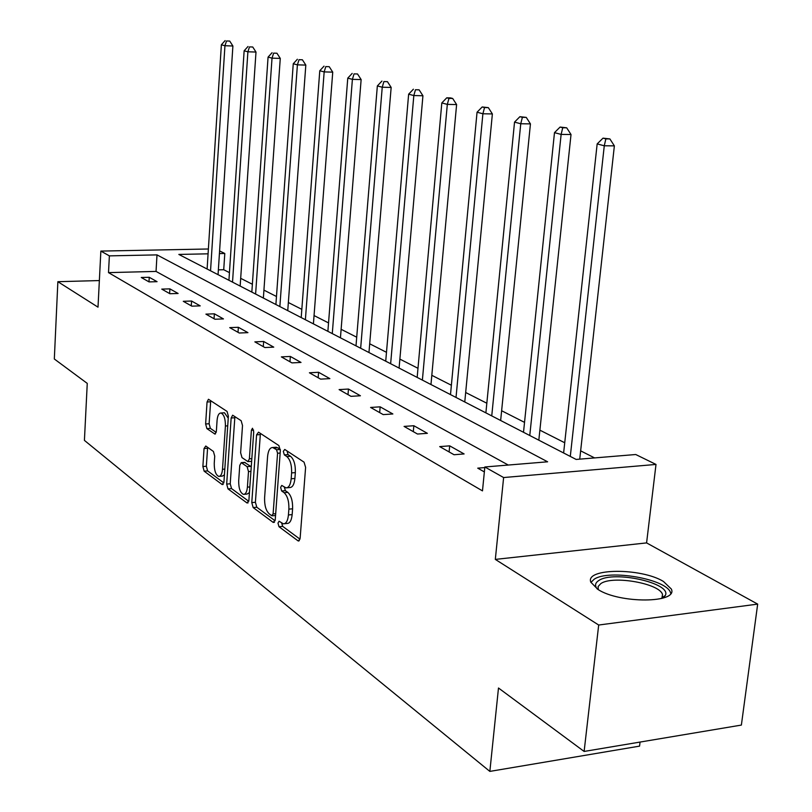 <?xml version="1.0" encoding="UTF-8"?>
<svg xmlns="http://www.w3.org/2000/svg" width="812" height="812" viewBox="0 0 812 812"><rect width="100%" height="100%" fill="white"/><g stroke="black" fill="none" stroke-linecap="round" stroke-linejoin="round"><path stroke-width="1.22" d="M277.978 523.141L279.003 526.724L298.004 540.822L298.512 541.046L300.125 538.275L305.606 467.367L304.053 462.16L284.758 449.452L283.307 451.35L284.352 454.903L286.798 456.537C290.229 459.602 291.833 465.063 291.609 472.909L291.173 478.775C290.523 484.794 288.788 487.829 285.966 487.86L281.754 485.434L280.627 487.403L281.662 490.976L284.098 492.691C287.499 495.868 289.092 501.349 288.879 509.134L288.433 514.95C287.803 520.837 286.118 523.791 283.358 523.811L279.074 521.223L277.978 523.141M281.652 523.019L282.698 526.379L300.004 539.168M287.032 450.954L288.067 454.629L290.523 456.253L286.798 456.537M284.332 487.139L285.367 490.661L287.813 492.366L284.098 492.691M597.896 589.4C619.495 603.763 678.487 603.326 671.331 589.035L663.455 581.463C641.104 567.649 584.782 568.065 590.832 582.194L597.896 589.4M205.771 446.011L204.045 448.518L202.878 466.514L204.147 471.173L222.143 484.531L223.939 482.054L228.375 416.15L227.045 411.42L208.461 399.26L207.05 402.001L205.629 423.976L206.898 428.614L214.936 434.075L216.357 431.365L217.078 420.362C217.545 415.541 218.824 413.085 220.935 413.003C223.96 414.384 225.462 418.708 225.411 425.995L222.508 469.285C222.052 473.975 220.803 476.35 218.763 476.4C215.718 474.959 214.216 470.584 214.246 463.297L214.723 456.171L213.424 451.472L205.771 446.011M508.282 465.053L156.046 271.421L108.503 272.619L109.376 255.871L100.861 251.091L208.39 248.99M584.122 751.445L598.688 625.027L757.677 604.118L741.376 725.075L584.122 751.445L498.487 688.008L489.849 771.4L84.418 440.388L87.26 383.396L54.323 358.995L57.865 281.693L98.008 307.169L100.861 251.091M757.677 604.118L646.585 542.903L495.32 559.397L598.688 625.027M495.32 559.397L503.623 477.547L484.845 466.981L547.613 461.795L157 254.887L109.376 255.871M108.503 272.619L482.48 490.884L484.845 466.981M251.781 502.598L253.171 507.561L273.208 522.42L275.227 519.893L280.343 450.609L278.871 445.565L258.531 432.167L256.582 434.856L251.781 502.598L255.394 502.283L256.795 507.236L275.106 520.776M246.98 502.963L228.01 488.885L226.68 484.074L231.156 417.987L232.638 415.196L241.144 420.707L242.514 425.529L240.626 452.761L241.996 457.603L247.883 461.602L249.396 458.831L251.395 430.228L252.481 428.249L253.73 431.781L248.888 500.466L246.98 502.963L248.107 502.861M99.368 280.566L57.865 281.693M489.849 771.4L639.562 746.126L640.059 742.066M484.784 467.58L477.74 468.159L484.358 471.914M464.109 453.938L449.696 445.849L439.708 446.61L454.04 454.73L464.109 453.938M427.366 433.324L413.846 425.732L404.071 426.412L417.51 434.034L427.366 433.324M392.866 413.968L380.158 406.842L370.597 407.451L383.223 414.607L392.866 413.968M360.426 395.769L348.46 389.049L339.101 389.598L350.997 396.337L360.426 395.769M329.865 378.625L318.578 372.282L309.413 372.779L320.628 379.133L329.865 378.625M301.019 362.436L290.351 356.448L281.368 356.884L291.965 362.893L301.019 362.436M273.745 347.14L263.656 341.476L254.856 341.862L264.885 347.546L273.745 347.14M247.934 332.646L238.363 327.287L229.735 327.632L239.246 333.011L247.934 332.646M223.452 318.913L214.368 313.818L205.913 314.132L214.936 319.238L223.452 318.913M200.209 305.87L191.571 301.029L183.289 301.303L191.855 306.165L200.209 305.87M178.112 293.477L169.891 288.869L161.761 289.113L169.911 293.731L178.112 293.477M157.071 281.673L149.246 277.288L141.268 277.491L149.032 281.896L157.071 281.673M594.587 457.917L580.641 450.843M564.726 442.763L539.878 430.157M524.532 422.372L501.623 410.74M486.824 403.229L465.672 392.5M451.37 385.243L431.822 375.317M417.987 368.303L399.88 359.107M386.482 352.317L369.693 343.791M356.712 337.203L341.121 329.296M328.535 322.912L314.051 315.553M301.831 309.352L288.351 302.521M276.476 296.492L263.93 290.128M252.38 284.261L240.687 278.333M229.441 272.619L223.726 269.726L218.357 269.858M219.585 250.928L224.792 253.476L219.413 253.588M223.726 269.726L224.792 253.476M208.085 253.821L178.833 254.43L576.144 459.44L635.745 454.517L656.005 464.434L503.623 477.547M646.585 542.903L656.005 464.434M156.046 271.421L157 254.887M449.696 445.849L449.117 451.949M413.846 425.732L413.308 431.649M380.158 406.842L379.671 412.587M348.46 389.049L348.003 394.642M318.578 372.282L318.152 377.732M290.351 356.448L289.955 361.756M263.656 341.476L263.291 346.643M238.363 327.287L238.017 332.321M214.368 313.818L214.053 318.74M191.571 301.029L191.277 305.84M169.891 288.869L169.617 293.558M149.246 277.288L148.992 281.876M284.454 523.71L287.062 523.466C289.823 523.446 291.518 520.492 292.158 514.615L288.433 514.95M287.813 492.366C291.214 495.543 292.817 501.024 292.594 508.809L292.158 514.615M287.022 487.779L289.681 487.555C292.503 487.515 294.248 484.48 294.898 478.471L291.173 478.775M290.523 456.253C293.954 459.318 295.568 464.768 295.345 472.604L294.898 478.471M260.408 433.405L255.394 502.283M271.695 515.691L273.106 513.915L277.572 453.238L276.537 449.716L272.68 447.503C269.899 447.585 268.193 450.609 267.574 456.608L264.6 497.715C264.387 505.287 265.92 510.667 269.198 513.844L271.695 515.691M280.353 449.533L276.537 449.716M275.4 447.31L277.694 447.757L280.231 449.442M248.776 501.319L231.552 488.591L228.01 488.885M234.891 416.586L230.222 483.79L231.552 488.591M248.167 461.581L251.649 461.328M238.687 480.826C238.647 488.347 240.24 492.854 243.478 494.366C245.61 494.325 246.919 491.92 247.406 487.139L248.492 471.559L247.112 466.667L241.235 462.647L239.763 465.377L238.687 480.826M244.25 494.305L247.061 494.061L249.446 492.62M251.253 466.981L250.715 466.382L247.112 466.667M244.544 462.393L250.715 466.382M219.463 476.339L222.285 476.116L224.427 474.888M228.243 418.17L224.467 412.78L223.828 412.821M210.704 400.651L209.12 423.752L210.389 428.381L216.215 432.4M207.639 447.341L206.349 466.25L207.618 470.899L223.838 482.886M579.727 459.145L614.369 145.866L604.27 145.784L597.165 143.907L563.619 452.974M570.298 456.425L604.27 145.784L605.864 138.882L609.893 138.923L603.011 138.152L605.864 138.882M597.165 143.907L603.011 138.152M609.893 138.923L614.369 145.866M597.267 589.004C594.587 585.696 595.105 582.864 598.809 580.519C613.385 570.186 672.245 583.199 665.312 595.49L662.968 598.109M661.841 598.434L662.521 594.587C660.034 583.493 612.674 575.14 600.86 583.574L598.109 586.528L598.271 589.624M670.753 593.45L670.59 592.902C667.393 579.169 608.898 568.887 594.161 579.24L590.913 582.427M538.823 440.185L571.019 134.518L561.133 134.406L554.484 132.65L523.507 432.278M529.769 435.506L561.133 134.406L562.736 127.758L566.695 127.809L560.077 127.068L562.736 127.758M554.484 132.65L560.077 127.068M566.695 127.809L571.019 134.518M500.649 420.484L530.439 123.891L520.756 123.759L514.534 122.115L485.88 412.861M491.747 415.896L520.756 123.759L522.38 117.334L526.257 117.395L519.883 116.695L522.38 117.334M514.534 122.115L519.883 116.695M526.257 117.395L530.439 123.891M464.768 401.97L492.376 113.934L482.896 113.771L477.05 112.229L450.498 394.602M456.019 397.454L482.896 113.771L484.531 107.57L488.327 107.641L482.186 106.961L484.531 107.57M477.05 112.229L482.186 106.961M488.327 107.641L492.376 113.934M430.969 384.533L456.608 104.565L447.321 104.383L441.819 102.931L417.165 377.407M422.382 380.097L447.321 104.383L448.965 98.384L452.68 98.465L450.467 97.897L446.752 97.816L448.965 98.384M441.819 102.931L446.752 97.816M452.68 98.465L456.608 104.565M399.088 368.08L422.93 95.755L413.826 95.552L408.639 94.182L385.72 361.188M390.643 363.725L413.826 95.552L415.47 89.736L419.114 89.827L415.47 89.736M408.639 94.182L413.389 89.198M419.114 89.827L422.93 95.755M368.963 352.53L391.161 87.432L382.239 87.219L377.347 85.93L356.001 345.851M360.66 348.246L382.239 87.219L383.883 81.586L387.446 81.677L383.883 81.586M377.347 85.93L381.924 81.078M387.446 81.677L391.161 87.432M340.441 337.822L361.137 79.576L352.398 79.353L347.769 78.125L327.875 331.337M332.281 333.61L352.398 79.353L354.042 73.882L357.534 73.973L354.042 73.882M347.769 78.125L352.185 73.405M357.534 73.973L361.137 79.576M313.412 323.876L332.737 72.136L324.161 71.903L319.776 70.745L301.211 317.573M305.383 319.735L324.161 71.903L325.795 66.594L329.225 66.696L325.795 66.594M319.776 70.745L324.039 66.137M329.225 66.696L332.737 72.136M287.752 310.631L305.82 65.092L297.405 64.848L293.254 63.752L275.897 304.51M279.866 306.56L297.405 64.848L299.039 59.682L302.399 59.783L299.039 59.682M293.254 63.752L297.375 59.256M302.399 59.783L305.82 65.092M263.372 298.045L280.272 58.403L272.02 58.149L268.072 57.104L251.832 292.097M255.607 294.045L272.02 58.149L273.644 53.125L276.943 53.237L273.644 53.125M268.072 57.104L272.061 52.719M276.943 53.237L280.272 58.403M240.159 286.078L255.993 52.049L247.893 51.785L244.138 50.801L228.933 280.282M232.526 282.14L247.893 51.785L249.507 46.893L252.745 47.005L249.507 46.893M244.138 50.801L248.005 46.507M252.745 47.005L255.993 52.049M218.052 274.669L232.892 46L224.944 45.736L221.371 44.792L207.111 269.026M210.541 270.792L224.944 45.736L226.548 40.965L229.725 41.077L226.548 40.965M221.371 44.792L225.117 40.6M229.725 41.077L232.892 46M282.698 526.379L279.003 526.724M288.067 454.629L284.352 454.903M285.367 490.661L281.662 490.976M292.594 508.809L288.879 509.134M295.345 472.604L291.609 472.909M299.334 540.691L298.004 540.822M260.226 434.603L256.582 434.856M274.436 522.309L273.208 522.42M256.795 507.236L253.171 507.561M275.684 513.681L273.106 513.915M280.17 453.045L277.572 453.238M277.694 447.757L274.009 448.031M230.222 483.79L226.68 484.074M234.719 417.764L231.156 417.987M251.832 458.648L249.396 458.831M253.618 430.086L251.395 430.228M249.842 486.936L247.406 487.139M250.938 471.376L248.492 471.559M245.224 462.535L241.641 462.81M224.812 469.103L222.508 469.285M227.725 425.843L225.411 425.995M215.525 433.872L214.581 433.933M210.389 428.381L206.898 428.614M209.12 423.752L205.629 423.976M210.541 401.798L207.05 402.001M223.178 484.439L222.143 484.531M207.618 470.899L204.147 471.173M206.349 466.25L202.878 466.514M207.517 448.265L204.045 448.518M275.552 515.508L272.253 515.803M276.364 447.239L272.68 447.503M244.828 462.373L241.235 462.647M224.467 412.78L220.935 413.003M662.43 597.47L665.312 595.49M662.095 598.079L662.521 594.587"/></g></svg>
